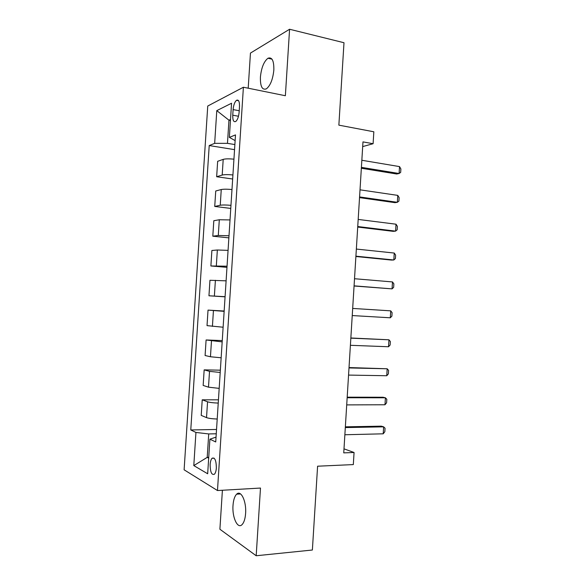 <?xml version="1.0" encoding="UTF-8"?>
<svg xmlns="http://www.w3.org/2000/svg" width="585" height="585" viewBox="0 0 585 585"><rect width="100%" height="100%" fill="white"/><g stroke="black" fill="none" stroke-linecap="round" stroke-linejoin="round"><path stroke-width="0.88" d="M245.605 513.44C246.563 501.33 240.903 489.579 236.64 494.179C234.636 496.241 233.422 499.985 233.013 505.425C232.04 517.177 237.568 529.396 242.029 524.643C244.004 522.588 245.188 518.851 245.605 513.44M273.846 70.003C274.007 60.694 272.04 56.774 267.952 58.251C263.864 61.52 261.349 67.816 260.405 77.132C260.208 86.448 262.197 90.353 266.372 88.847C270.38 85.629 272.873 79.348 273.846 70.003M216.348 467.978C216.238 460.366 214.805 457.134 212.048 458.267C211.002 459.437 210.366 461.521 210.139 464.519C210.227 472.095 211.668 475.327 214.446 474.208C215.485 473.046 216.121 470.969 216.348 467.978M222.402 490.259L219.894 529.235L256.186 555.75L312.375 550.017L317.596 466.208L353.318 464.585L354.064 452.497L344.002 448.841M207.748 106.031L184.114 469.806L217.481 490.544L243.397 87.231L207.748 106.031M243.397 87.231L285.37 95.735L289.582 29.25L250.453 53.081L248.201 88.203M289.582 29.25L343.995 42.727L338.861 125.146L373.837 131.786L373.098 143.72L362.978 141.892L343.746 452.878L354.064 452.497M233.108 109.6L232.75 115.201C232.655 120.327 233.671 122.411 235.799 121.453C237.583 119.786 238.695 116.715 239.126 112.24L239.499 106.543C239.579 101.446 238.578 99.37 236.486 100.32C234.665 102.002 233.539 105.095 233.108 109.6L239.228 110.748M230.519 119.486L228.962 120.196L227.47 143.347L214.666 143.347L209.218 145.555L190.768 429.96L216.538 429.47M214.666 143.347L216.786 110.623L231.565 103.238L229.364 137.387L235.133 140.605M216.048 437.127L209.905 439.167L215.733 441.967L235.499 134.901L229.364 137.387M209.905 439.167L207.675 473.77L193.796 465.594L195.938 432.447L190.768 429.96M256.186 555.75L260.486 488.051L217.481 490.544M362.693 146.586L373.098 143.72M230.453 120.466L228.962 120.196L216.786 110.623M208.735 457.324L207.207 457.375L208.677 458.172M234.877 144.568L227.47 143.347M216.26 433.77L208.721 433.938L207.207 457.375L193.796 465.594M209.218 145.555L234.548 149.643M233.934 159.178C228.991 158.689 225.415 158.754 223.207 159.369L217.657 161.306L216.655 176.736L232.662 179.01M217.21 419.014C212.223 418.845 208.662 418.385 206.527 417.624L201.218 415.394L202.227 399.811L218.446 399.811M219.185 388.374L208.494 387.175L203.156 385.435L204.165 369.874L220.355 370.181M221.152 357.779L210.454 356.762L205.094 355.519L206.095 339.973L222.256 340.587M223.119 327.22L207.024 325.633L208.026 310.108L224.165 311.023M225.086 296.69L208.955 295.783L225.071 296.844M208.955 295.783L209.956 280.273L226.102 280.837M227.046 266.204L210.885 265.97L226.973 267.338M210.885 265.97L211.887 250.482L217.349 250L228.07 250.365M229.006 235.755L218.293 235.477L212.808 236.194L228.874 237.861M212.808 236.194L213.81 220.72L219.302 219.755L230.022 219.931M230.965 205.335C226.015 204.904 222.439 204.874 220.245 205.247L214.732 206.446L230.768 208.421M214.732 206.446L215.733 190.995L221.254 189.54C223.455 189.087 227.031 189.087 231.982 189.533M232.918 174.959C227.974 174.491 224.399 174.52 222.19 175.054L216.655 176.736M224.143 311.337L208.026 310.108M222.176 341.881L206.095 339.973M220.209 372.462L209.518 371.358L204.165 369.874M218.234 403.08C213.247 402.889 209.686 402.458 207.551 401.785L202.227 399.811M195.938 432.447L208.721 433.938M361.844 160.261L399.533 166.601L400.886 168.955L400.674 172.392L399.109 173.504L396.703 174.001L361.347 168.253M399.533 166.601L399.109 173.504L361.406 167.354M360.016 189.825L397.771 195.383L399.131 197.635L398.919 201.079L397.354 202.3L394.955 202.659L359.534 197.635M397.771 195.383L397.354 202.3L359.578 196.926M358.188 219.426L396.016 224.201L397.376 226.344L397.171 229.795L395.592 231.126L393.2 231.346L357.713 227.06M396.016 224.201L395.592 231.126L357.749 226.534M356.353 249.056L394.253 253.049L395.621 255.089L395.409 258.541L393.829 259.981L391.445 260.069L355.892 256.508M394.253 253.049L393.829 259.981L355.914 256.171M354.517 278.723L392.484 281.933L393.866 283.864L393.654 287.323L392.06 288.873L354.071 285.999M392.484 281.933L392.06 288.873L354.079 285.846M352.682 308.427L390.721 310.847L392.104 312.675L391.899 316.134L390.297 317.794L352.243 315.556M390.297 317.794L390.721 310.847M350.846 338.159L388.952 339.797L390.349 341.516L390.136 344.982L388.528 346.751L350.4 345.304M388.528 346.751L388.952 339.797L350.854 337.984M349.004 367.936L387.182 368.777L388.586 370.393L388.374 373.859L386.758 375.738L348.558 375.087M386.758 375.738L387.182 368.777L349.026 367.563M347.161 397.741L385.413 397.793L386.817 399.299L386.605 402.772L384.981 404.761L346.715 404.9M384.981 404.761L385.413 397.793L383.058 397.244L347.19 397.178M345.311 427.584L383.636 426.838L385.054 428.242L384.835 431.715L383.212 433.814L344.872 434.75M383.212 433.814L383.636 426.838L381.288 426.158L345.362 426.831M222.19 175.054L223.207 159.369M220.245 205.247L221.254 189.54M218.293 235.477L219.302 219.755M216.333 265.744L217.349 250M214.381 296.047L215.397 280.288M212.421 326.386L213.437 310.606M210.454 356.762L211.477 340.96M208.494 387.175L209.518 371.358M206.527 417.624L207.551 401.785M238.49 116.254L232.75 115.201M240.567 493.945L236.64 494.179M271.981 59.158L267.952 58.251M214.154 458.194L212.048 458.267M238.585 100.722L236.486 100.32"/></g></svg>
